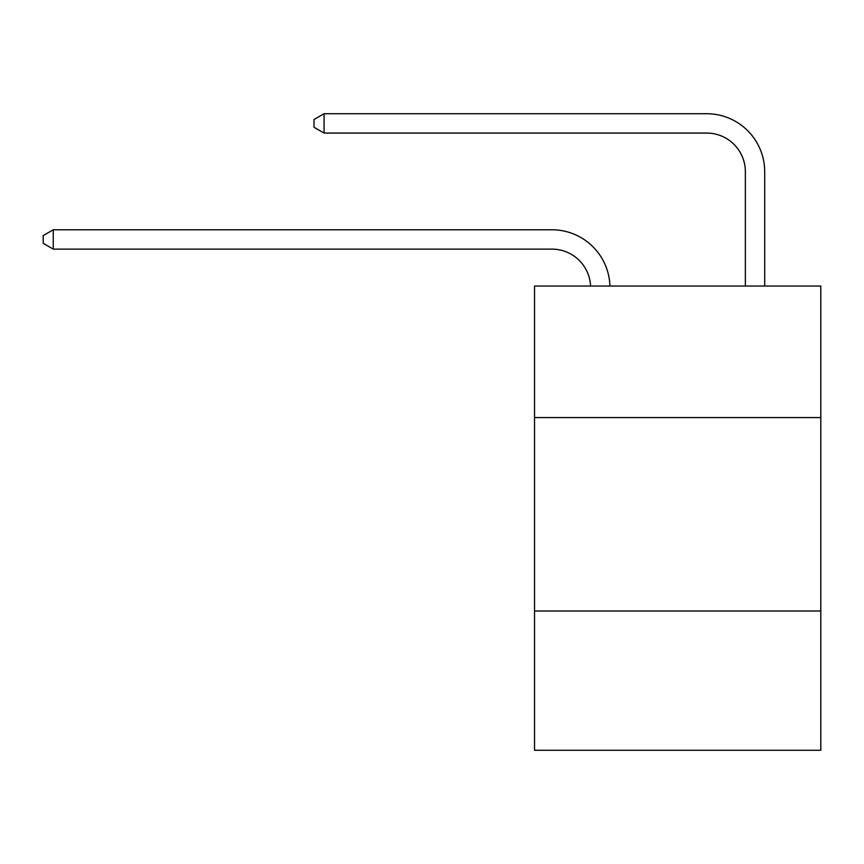 <?xml version="1.0" encoding="UTF-8"?>
<svg xmlns="http://www.w3.org/2000/svg" width="864" height="864" viewBox="0 0 864 864"><rect width="100%" height="100%" fill="white"/><g stroke="black" fill="none" stroke-linecap="round" stroke-linejoin="round"><path stroke-width="1.3" d="M820.8 417.571L820.8 286.038L534.524 286.038L534.524 417.571L820.8 417.571L820.8 750.276L534.524 750.276L534.524 417.571M820.8 610.999L534.524 610.999M590.576 286.038A38.686 38.686 0 0 0 551.923 249.124A38.686 38.686 0 0 1 590.576 286.038A38.686 38.686 0 0 0 551.923 249.124A38.686 38.686 0 0 1 590.576 286.038A38.686 38.686 0 0 0 551.923 249.124A38.686 38.686 0 0 1 590.576 286.038A38.686 38.686 0 0 0 551.923 249.124L53.255 249.124L43.2 243.324L43.2 235.591L53.255 229.781L551.923 229.781A58.028 58.028 0 0 1 609.93 286.038M745.362 286.038L745.362 171.752A38.686 38.686 0 0 0 706.676 133.067L324.065 133.067L314.01 127.267L314.01 119.524L324.065 113.724L706.676 113.724A58.028 58.028 0 0 1 764.705 171.752L764.705 286.038M53.255 229.781L551.923 229.781L53.255 229.781L551.923 229.781L53.255 229.781L551.923 229.781L53.255 229.781L53.255 249.124M745.362 171.752A38.686 38.686 0 0 0 706.676 133.067A38.686 38.686 0 0 1 745.362 171.752A38.686 38.686 0 0 0 706.676 133.067A38.686 38.686 0 0 1 745.362 171.752A38.686 38.686 0 0 0 706.676 133.067A38.686 38.686 0 0 1 745.362 171.752M324.065 113.724L706.676 113.724L324.065 113.724L706.676 113.724L324.065 113.724L706.676 113.724L324.065 113.724L324.065 133.067"/></g></svg>
